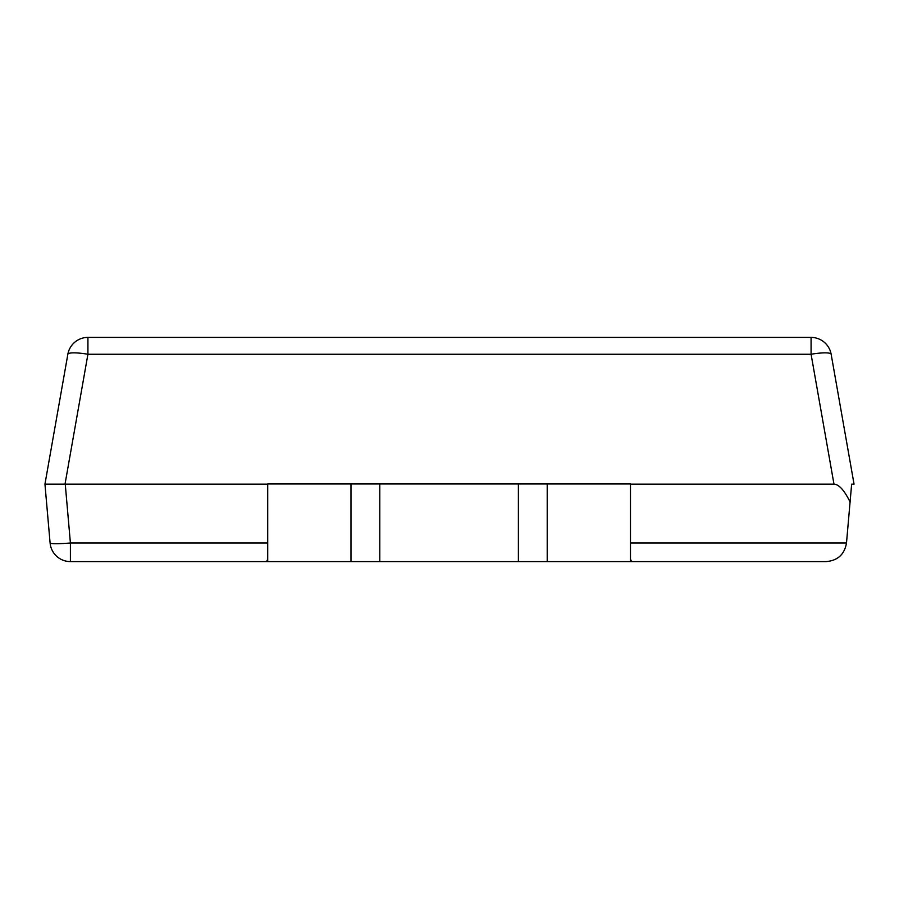 <?xml version="1.0" encoding="UTF-8"?>
<svg xmlns="http://www.w3.org/2000/svg" width="899" height="899" viewBox="0 0 899 899"><rect width="100%" height="100%" fill="white"/><g stroke="black" fill="none" stroke-linecap="round" stroke-linejoin="round"><path stroke-width="1.35" d="M826.192 561.594C837.733 560.594 844.498 554.391 846.498 542.985C844.498 554.391 837.733 560.594 826.192 561.594L631.615 561.594L630.48 559.212M267.711 559.212L266.576 561.594L70.403 561.594A20.385 20.385 0 0 1 50.097 542.985L44.95 484.145L67.852 354.251A20.385 20.385 0 0 1 87.922 337.406L87.922 354.251A20.385 3.484 -170 0 0 67.852 354.251A20.385 20.385 0 0 1 87.922 337.406L811.078 337.406A20.385 20.385 0 0 1 831.148 354.251L854.05 484.145L851.645 484.145L854.05 484.145L831.148 354.251A20.385 3.484 -10 0 0 811.078 354.251L833.98 484.145L630.48 484.145M831.148 354.251A20.385 20.385 0 0 0 811.078 337.406L811.078 354.251L87.922 354.251L65.02 484.145L267.711 484.145M630.48 542.985L846.498 542.985L850.083 501.934C844.296 490.281 838.924 484.359 833.98 484.145M851.645 484.145L850.083 501.934M65.02 484.145L44.95 484.145M65.256 484.145L70.403 542.985A20.385 1.764 175 0 1 50.097 542.985A20.385 20.385 0 0 0 70.403 561.594L70.403 542.985L267.711 542.985M226.941 561.594L350.981 561.594L350.981 483.943L630.48 483.943L630.48 561.594L671.238 561.594M350.981 561.594L630.48 561.594M267.711 561.594L267.711 483.943L350.981 483.943M547.21 561.594L547.21 483.943M379.794 561.594L379.794 483.943M518.386 561.594L518.386 483.943"/></g></svg>
